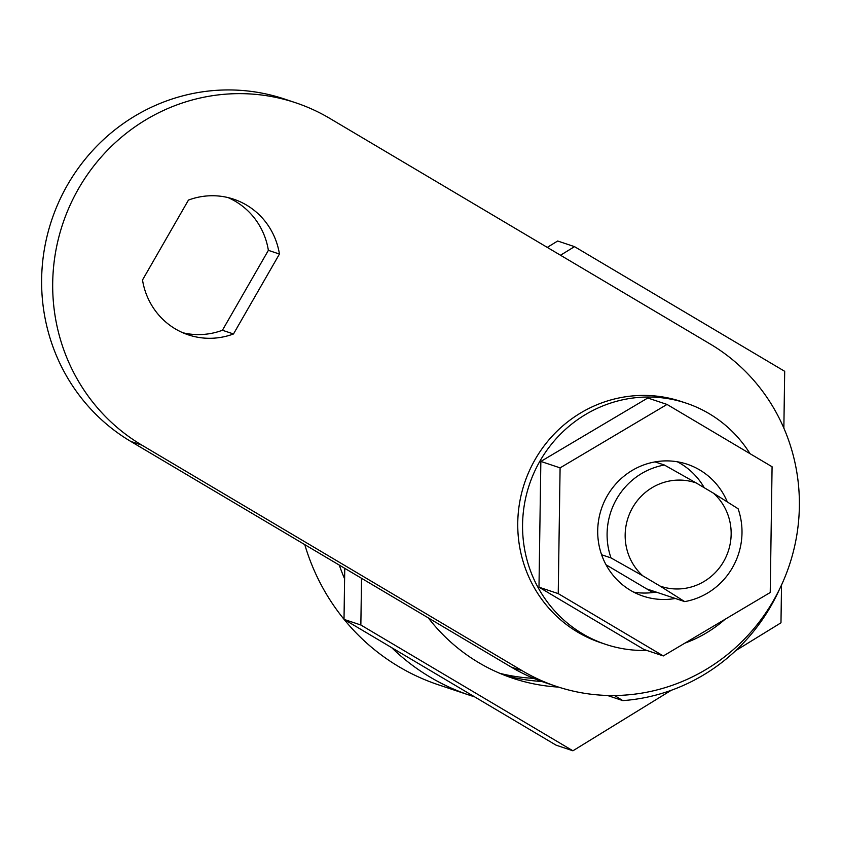 <?xml version="1.0" encoding="UTF-8"?>
<svg xmlns="http://www.w3.org/2000/svg" width="841" height="841" viewBox="0 0 841 841"><rect width="100%" height="100%" fill="white"/><g stroke="black" fill="none" stroke-linecap="round" stroke-linejoin="round"><path stroke-width="1.26" d="M558.54 687.097A188.72 182.465 -71.5 0 1 512.936 678.298A188.72 182.465 -71.5 0 1 478.802 662.687A188.72 182.465 -71.5 0 1 428.332 617.914M541.793 681.473A188.72 182.465 -71.5 0 1 504.579 675.27M671.255 690.293L572.91 750.792L556.069 745.158L344.011 619.375L344.757 568.348M547.281 247.391L557.667 241.01L574.508 246.644L784.695 371.312L783.854 428.132M572.91 750.792L360.852 625.01L361.546 578.303M781.531 584.979L780.974 622.803L735.644 650.682M560.516 255.244L574.508 246.644M344.011 619.375L360.852 625.01M474.587 696.832A218.523 211.27 -71.5 0 1 469.793 695.297A218.523 211.27 -71.5 0 1 430.287 677.215A218.523 211.27 -71.5 0 1 391.696 647.665M344.61 578.85A218.523 211.27 -71.5 0 1 339.28 565.099M469.793 695.297L438.508 684.837A218.523 211.27 -71.5 0 1 399.002 666.766A218.523 211.27 -71.5 0 1 344.148 619.46M344.011 619.291A218.523 211.27 -71.5 0 1 304.778 544.632M779.418 589.436A188.72 182.465 -71.5 0 1 622.824 700.616L607.391 695.454M614.54 695.518L622.824 700.616M533.678 678.34A188.72 182.465 -71.5 0 1 499.869 673.347M646.824 650.429A127.138 122.923 -71.5 0 1 605.604 644.332L600.8 642.724A127.138 122.923 -71.5 0 1 577.809 632.211A127.138 122.923 -71.5 0 1 529.273 470.992A127.138 122.923 -71.5 0 1 681.399 401.556L686.214 403.165A127.138 122.923 -71.5 0 1 709.205 413.688A127.138 122.923 -71.5 0 1 750.056 453.698M605.604 644.332A127.138 122.923 -71.5 0 1 582.624 633.82A127.138 122.923 -71.5 0 1 534.088 472.6A127.138 122.923 -71.5 0 1 686.214 403.165M724.984 619.344A127.138 122.923 -71.5 0 1 684.826 643.165M677.32 461.783A69.53 67.227 -71.5 0 1 680.527 463.559A69.53 67.227 -71.5 0 1 704.243 487.727M656.054 592.043A69.53 67.227 -71.5 0 1 633.746 592.159M675.302 598.477A69.53 67.227 -71.5 0 1 643.123 596.132A69.53 67.227 -71.5 0 1 630.55 590.382A69.53 67.227 -71.5 0 1 604.006 502.214A69.53 67.227 -71.5 0 1 687.202 464.243A69.53 67.227 -71.5 0 1 699.775 469.993A69.53 67.227 -71.5 0 1 727.234 501.751M538.986 587.186L540.847 461.436L647.77 398.003L667.018 404.437L772.08 466.755L770.23 592.506L663.307 655.938L644.048 649.504L538.986 587.186L558.235 593.62L560.095 467.869L540.847 461.436M663.307 655.938L558.235 593.62M560.095 467.869L667.018 404.437M175.37 328.926A71.517 69.141 -71.5 0 1 142.507 279.99L188.458 200.074A71.517 69.141 -71.5 0 1 233.64 199.191A71.517 69.141 -71.5 0 1 279.443 254.045L233.493 333.961A71.517 69.141 -71.5 0 1 188.3 334.844A71.517 69.141 -71.5 0 1 175.37 328.926M556.458 686.414L545.388 682.713A188.72 182.465 -71.5 0 1 511.265 667.102L130.765 441.42A188.72 182.465 -71.5 0 1 58.733 202.103A188.72 182.465 -71.5 0 1 284.542 99.049L295.611 102.749A188.72 182.465 -71.5 0 1 329.735 118.36L710.235 344.043A188.72 182.465 -71.5 0 1 782.267 583.36A188.72 182.465 -71.5 0 1 556.458 686.414A188.72 182.465 -71.5 0 1 522.335 670.803L141.835 445.12A188.72 182.465 -71.5 0 1 69.803 205.803A188.72 182.465 -71.5 0 1 295.611 102.749M654.981 591.686A71.517 69.141 -71.5 0 1 652.332 592.232L606.035 564.774M228.027 197.582A71.517 69.141 -71.5 0 1 268.374 250.345L222.423 330.261A71.517 69.141 -71.5 0 1 182.844 332.752M279.443 254.045L268.374 250.345M233.493 333.961L222.423 330.261M601.62 554.766L611.008 557.909A69.53 67.227 -71.5 0 1 664.401 465.031L655.023 461.898M664.401 465.031L696.222 482.976A54.633 52.815 108.5 0 0 632.663 507.543A54.633 52.815 108.5 0 0 642.818 575.843L611.008 557.909M684.69 601.609L660.09 586.082A54.633 52.815 108.5 0 0 723.649 561.515A54.633 52.815 108.5 0 0 713.494 493.215L738.093 508.742A69.53 67.227 -71.5 0 1 684.69 601.609L646.792 588.942M696.222 482.976L713.494 493.215M660.09 586.082L642.818 575.843M141.835 445.12L130.765 441.42M522.335 670.803L511.265 667.102"/></g></svg>
